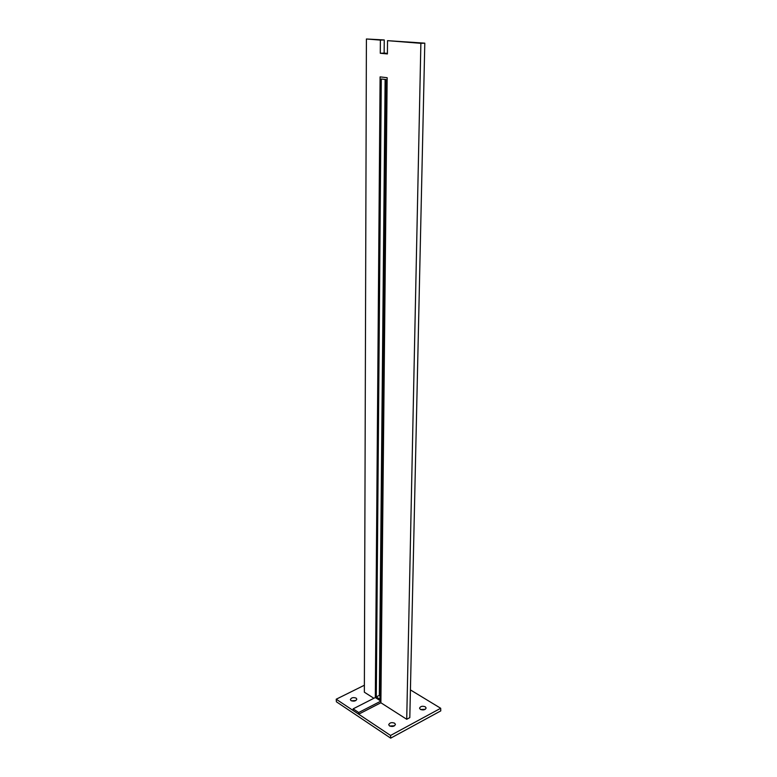 <?xml version="1.0" encoding="UTF-8"?>
<svg xmlns="http://www.w3.org/2000/svg" width="777" height="777" viewBox="0 0 777 777"><rect width="100%" height="100%" fill="white"/><g stroke="black" fill="none" stroke-linecap="round" stroke-linejoin="round"><path stroke-width="1.17" d="M420.386 709.401C423.3 710.401 425.204 709.935 426.117 708.022L425.281 706.788C422.377 705.798 420.464 706.264 419.551 708.187L420.386 709.401M389.51 725.922C392.492 726.971 394.463 726.466 395.425 724.407L394.619 723.193C391.637 722.144 389.665 722.659 388.714 724.708L389.51 725.922M351.058 700.64C353.943 701.612 355.856 701.116 356.808 699.154L356.109 698.105C353.224 697.144 351.311 697.639 350.369 699.601L351.058 700.64M364.374 685.236L336.218 699.213L390.559 735.46L440.695 708.274L410.421 689.908M380.167 677.398L379.506 677.729M353.147 708.838L353.147 710.508L358.683 714.199L358.683 712.519L353.147 708.838L375.32 697.542L380.099 76.884L387.16 77.71L380.885 702.767L406.721 719.279L420.872 43.318L387.529 40.666L387.402 53.934L380.283 53.273L380.38 40.103L366.404 38.986L364.355 692.2L373.873 698.28M406.721 719.279L409.809 717.618L424.796 43.162L387.529 40.666M336.218 699.213L336.392 701.786L390.695 738.15L440.782 710.887L440.695 708.274M355.924 700.495L351.408 700.835M394.609 725.757L389.665 726.019M425.252 709.323L420.532 709.488M390.559 735.46L390.695 738.15M420.872 43.318L424.796 43.162M387.402 53.399L384.139 53.098L384.256 39.957L366.404 38.986M380.283 53.273L384.139 53.098M380.38 40.103L384.256 39.957M358.683 714.199L380.885 702.767M358.683 712.519L380.905 701.107L375.32 697.542L380.099 76.884L387.16 77.71L380.905 701.107M379.467 695.434L380.002 695.162M385.11 79.439L379.341 695.357L379.992 695.765M381.284 78.982L385.926 79.536L379.953 699.251L376.282 696.911L381.284 78.982M376.282 696.911L379.341 695.357"/></g></svg>
